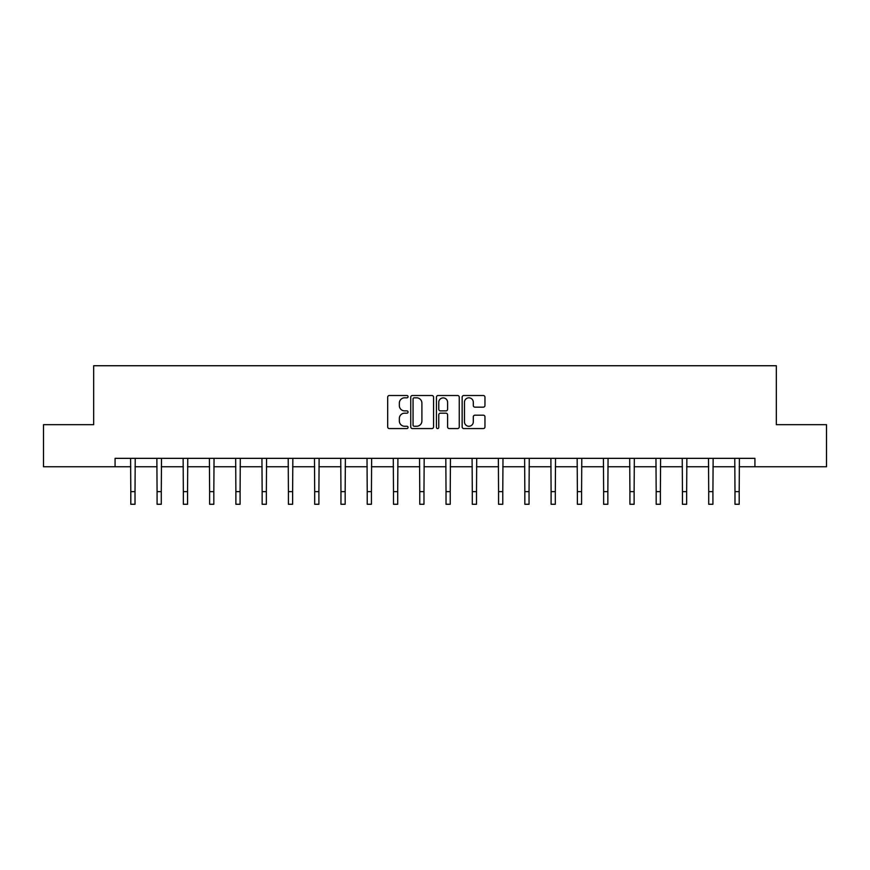 <?xml version="1.0" encoding="UTF-8"?>
<svg xmlns="http://www.w3.org/2000/svg" width="870" height="870" viewBox="0 0 870 870"><rect width="100%" height="100%" fill="white"/><g stroke="black" fill="none" stroke-linecap="round" stroke-linejoin="round"><path stroke-width="1.3" d="M408.063 396.666A1.153 1.153 0 0 0 406.899 395.513L389.336 395.513A1.653 1.653 0 0 0 387.683 397.166L387.683 426.92A1.653 1.653 0 0 0 389.336 428.573L406.899 428.573A1.153 1.153 0 0 0 408.063 427.409A1.153 1.153 0 0 0 406.899 426.256L404.626 426.256A5.285 5.285 0 0 1 399.341 420.96L399.341 418.492A5.285 5.285 0 0 1 404.626 413.196L406.899 413.196A1.153 1.153 0 0 0 408.063 412.043A1.153 1.153 0 0 0 406.899 410.879L404.626 410.879A5.285 5.285 0 0 1 399.341 405.594L399.341 403.114A5.285 5.285 0 0 1 404.626 397.829L406.899 397.829A1.153 1.153 0 0 0 408.063 396.666M483.307 407.16A1.653 1.653 0 0 0 484.96 405.507L484.96 397.166A1.653 1.653 0 0 0 483.307 395.513L463.797 395.513A1.653 1.653 0 0 0 462.144 397.166L462.144 426.92A1.653 1.653 0 0 0 463.797 428.573L483.307 428.573A1.653 1.653 0 0 0 484.96 426.92L484.96 416.839A1.653 1.653 0 0 0 483.307 415.186L474.955 415.186A1.653 1.653 0 0 0 473.302 416.839L473.302 421.83A4.426 4.426 0 0 1 468.887 426.256A4.426 4.426 0 0 1 464.46 421.83L464.46 402.244A4.426 4.426 0 0 1 468.887 397.829A4.426 4.426 0 0 1 473.302 402.244L473.302 405.507A1.653 1.653 0 0 0 474.955 407.16L483.307 407.16M115.068 466.766L43.5 466.766L43.5 424.669L93.677 424.669L93.677 365.737L776.323 365.737L776.323 424.669L826.5 424.669L826.5 466.766L754.932 466.766L754.932 458.349L115.068 458.349L115.068 466.766L130.804 466.766M433.554 397.166A1.653 1.653 0 0 0 431.901 395.513L412.402 395.513A1.653 1.653 0 0 0 410.749 397.166L410.749 426.92A1.653 1.653 0 0 0 412.402 428.573L431.901 428.573A1.653 1.653 0 0 0 433.554 426.92L433.554 397.166M438.099 395.513L457.598 395.513A1.653 1.653 0 0 1 459.251 397.166L459.251 426.92A1.653 1.653 0 0 1 457.598 428.573L449.257 428.573A1.653 1.653 0 0 1 447.604 426.92L447.604 414.849A1.653 1.653 0 0 0 445.951 413.196L440.416 413.196A1.653 1.653 0 0 0 438.763 414.849L438.763 427.409A1.153 1.153 0 0 1 437.599 428.573A1.153 1.153 0 0 1 436.446 427.409L436.446 397.166A1.653 1.653 0 0 1 438.099 395.513M135.013 466.766L157.078 466.766M161.287 466.766L183.342 466.766M187.55 466.766L209.616 466.766M213.824 466.766L235.879 466.766M240.087 466.766L262.153 466.766M266.361 466.766L288.416 466.766M292.624 466.766L314.69 466.766M318.898 466.766L340.953 466.766M345.162 466.766L367.227 466.766M371.436 466.766L393.49 466.766M397.699 466.766L419.764 466.766M423.973 466.766L446.027 466.766M450.236 466.766L472.301 466.766M476.51 466.766L498.564 466.766M502.773 466.766L524.838 466.766M529.047 466.766L551.101 466.766M555.31 466.766L577.375 466.766M581.584 466.766L603.639 466.766M607.847 466.766L629.913 466.766M634.121 466.766L656.176 466.766M660.384 466.766L682.45 466.766M686.658 466.766L708.713 466.766M712.921 466.766L734.987 466.766M739.195 466.766L754.932 466.766M414.218 397.829A1.153 1.153 0 0 0 413.054 398.982L413.054 425.093A1.153 1.153 0 0 0 414.218 426.256L416.61 426.256A5.285 5.285 0 0 0 421.906 420.96L421.906 403.114A5.285 5.285 0 0 0 416.61 397.829L414.218 397.829M447.604 402.331A4.426 4.426 0 0 0 443.178 397.905A4.426 4.426 0 0 0 438.763 402.331L438.763 409.226A1.653 1.653 0 0 0 440.416 410.879L445.951 410.879A1.653 1.653 0 0 0 447.604 409.226L447.604 402.331M130.598 458.349L130.804 491.637L135.013 491.637L135.231 458.349M130.804 491.637L130.804 504.263L135.013 504.263L135.013 491.637M156.861 458.349L157.078 491.637L161.287 491.637L161.505 458.349M157.078 491.637L157.078 504.263L161.287 504.263L161.287 491.637M183.135 458.349L183.342 491.637L187.55 491.637L187.768 458.349M183.342 491.637L183.342 504.263L187.55 504.263L187.55 491.637M209.398 458.349L209.616 491.637L213.824 491.637L214.042 458.349M209.616 491.637L209.616 504.263L213.824 504.263L213.824 491.637M235.672 458.349L235.879 491.637L240.087 491.637L240.305 458.349M235.879 491.637L235.879 504.263L240.087 504.263L240.087 491.637M261.935 458.349L262.153 491.637L266.361 491.637L266.579 458.349M262.153 491.637L262.153 504.263L266.361 504.263L266.361 491.637M288.209 458.349L288.416 491.637L292.624 491.637L292.842 458.349M288.416 491.637L288.416 504.263L292.624 504.263L292.624 491.637M314.472 458.349L314.69 491.637L318.898 491.637L319.116 458.349M314.69 491.637L314.69 504.263L318.898 504.263L318.898 491.637M340.746 458.349L340.953 491.637L345.162 491.637L345.379 458.349M340.953 491.637L340.953 504.263L345.162 504.263L345.162 491.637M367.01 458.349L367.227 491.637L371.436 491.637L371.642 458.349M367.227 491.637L367.227 504.263L371.436 504.263L371.436 491.637M393.283 458.349L393.49 491.637L397.699 491.637L397.916 458.349M393.49 491.637L393.49 504.263L397.699 504.263L397.699 491.637M419.547 458.349L419.764 491.637L423.973 491.637L424.179 458.349M419.764 491.637L419.764 504.263L423.973 504.263L423.973 491.637M445.821 458.349L446.027 491.637L450.236 491.637L450.453 458.349M446.027 491.637L446.027 504.263L450.236 504.263L450.236 491.637M472.084 458.349L472.301 491.637L476.51 491.637L476.716 458.349M472.301 491.637L472.301 504.263L476.51 504.263L476.51 491.637M498.358 458.349L498.564 491.637L502.773 491.637L502.99 458.349M498.564 491.637L498.564 504.263L502.773 504.263L502.773 491.637M524.621 458.349L524.838 491.637L529.047 491.637L529.254 458.349M524.838 491.637L524.838 504.263L529.047 504.263L529.047 491.637M550.884 458.349L551.101 491.637L555.31 491.637L555.528 458.349M551.101 491.637L551.101 504.263L555.31 504.263L555.31 491.637M577.158 458.349L577.375 491.637L581.584 491.637L581.791 458.349M577.375 491.637L577.375 504.263L581.584 504.263L581.584 491.637M603.421 458.349L603.639 491.637L607.847 491.637L608.065 458.349M603.639 491.637L603.639 504.263L607.847 504.263L607.847 491.637M629.695 458.349L629.913 491.637L634.121 491.637L634.328 458.349M629.913 491.637L629.913 504.263L634.121 504.263L634.121 491.637M655.958 458.349L656.176 491.637L660.384 491.637L660.602 458.349M656.176 491.637L656.176 504.263L660.384 504.263L660.384 491.637M682.232 458.349L682.45 491.637L686.658 491.637L686.865 458.349M682.45 491.637L682.45 504.263L686.658 504.263L686.658 491.637M708.495 458.349L708.713 491.637L712.921 491.637L713.139 458.349M708.713 491.637L708.713 504.263L712.921 504.263L712.921 491.637M734.769 458.349L734.987 491.637L739.195 491.637L739.402 458.349M734.987 491.637L734.987 504.263L739.195 504.263L739.195 491.637"/></g></svg>
